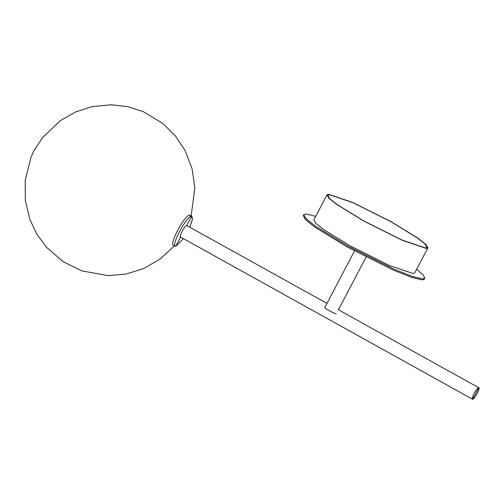 <?xml version="1.0" encoding="UTF-8"?>
<svg xmlns="http://www.w3.org/2000/svg" width="504" height="504" viewBox="0 0 504 504"><rect width="100%" height="100%" fill="white"/><g stroke="black" fill="none" stroke-linecap="round" stroke-linejoin="round"><path stroke-width="0.76" d="M416.638 269.281L423.322 275.058L424.815 278.221L424.286 279.222L422.169 279.903L412.083 277.509L393.561 270.175L347.495 247.13L314.912 227.165L305.5 219.656L303.213 215.655L303.736 214.654L305.859 213.979L315.743 216.304M424.815 278.221L422.692 278.895L412.612 276.501L394.09 269.168L348.025 246.128L315.441 226.164L306.029 218.654L303.736 214.654M425.344 247.981L401.89 240.005L364.115 221.111L337.396 204.737L329.679 198.582L327.795 195.3L329.534 194.746L352.989 202.721L390.77 221.621L417.482 237.989L425.2 244.144L427.083 247.426L425.344 247.981M427.89 247.848L414.723 272.922L412.959 273.489L389.12 265.381L350.734 246.179L323.581 229.547L315.737 223.285L313.828 219.952L326.989 194.878L328.759 194.317L352.592 202.419L390.984 221.621L418.137 238.26L425.981 244.516L427.89 247.848L426.119 248.415L402.286 240.307L363.894 221.105L336.741 204.466L328.904 198.211L326.989 194.878M338.297 309.689L478.8 387.759L472.588 399.25C470.415 399.533 476.803 387.362 478.642 387.721C480.822 387.437 474.434 399.609 472.588 399.25C474.434 399.609 480.822 387.437 478.642 387.721C476.803 387.362 470.415 399.533 472.588 399.25L180.508 237.012M336.187 313.721C334.486 313.853 322.673 307.289 324.986 307.497M180.64 237.082L175.789 246.324L183.424 238.631L175.789 246.324C170.119 247.054 186.782 215.309 191.589 216.235L192.465 219.158L189.787 227.172L192.364 219.75L191.993 216.342L189.643 215.158L190.613 216.525M173.842 245.246C168.172 245.971 184.836 214.225 189.643 215.158C184.836 214.225 168.172 245.971 173.842 245.246M173.439 245.139L175.789 246.324C170.119 247.054 186.782 215.309 191.589 216.235L191.993 216.342M326.97 303.395L186.719 225.515C184.874 225.162 178.485 237.327 180.659 237.05C178.485 237.327 184.874 225.162 186.719 225.515L191.589 216.235M191.123 215.977L194.846 188.017L192.074 168.701L185.144 150.709L175.505 136.048L163.12 123.707L143.338 111.686L127.644 106.659L111.277 104.75L91.961 106.627L75.537 111.97L60.291 120.689L42.733 137.435L34.253 150.173L31.084 156.996L25.2 180.331L25.32 200.46L29.938 219.624L36.987 234.354L46.658 247.433L63.258 261.74L81.692 270.856L108.07 275.644L126.214 274.031L143.734 268.525L160.121 259.043L174.554 245.757M338.411 309.803L366.106 257.053M354.501 250.961L324.784 307.56"/></g></svg>
